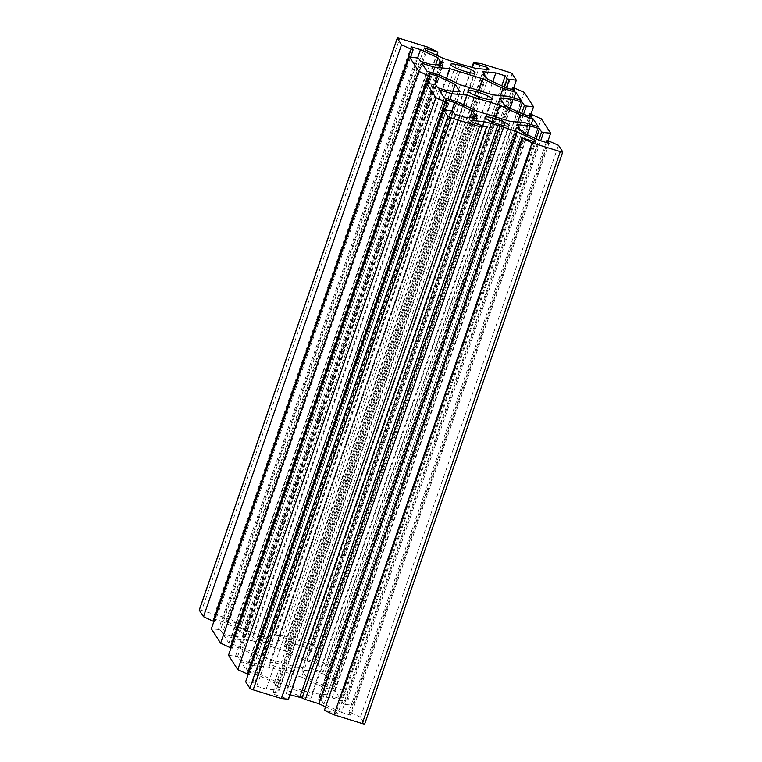 <?xml version="1.0" encoding="UTF-8"?>
<svg xmlns="http://www.w3.org/2000/svg" width="762" height="762" viewBox="0 0 762 762"><rect width="100%" height="100%" fill="white"/><g stroke="black" fill="none" stroke-linecap="round" stroke-linejoin="round"><path stroke-width="0.57" stroke-dasharray="3.81 2.86" d="M512.131 73.724L314.077 645.662A3.067 0.495 19.1 0 0 310.782 644.109L508.835 72.171M459.953 64.046L261.899 635.984L277.778 640.366L290.77 641.566L289.36 639.394L275.73 635.175L282.54 635.375L310.782 644.109M282.54 635.375L480.593 63.436M485.689 76.133L287.636 648.071L289.646 651.167L487.699 79.229M289.646 651.167L307.2 659.416L505.254 87.478M307.2 659.416L316.611 662.33L514.664 90.383M316.611 662.33L314.573 659.187L511.845 89.516M314.573 659.187L316.554 659.797L514.607 87.859M316.554 659.797L326.155 664.302L524.208 92.364M326.155 664.302L335.451 678.656L530.952 114.09M335.451 678.656L328.346 677.999L523.542 114.31M328.346 677.999L326.365 677.389L521.608 113.586M326.365 677.389L324.336 674.246L518.912 112.319M324.336 674.246L314.925 671.332L509.959 108.109M314.925 671.332L301.933 670.131L499.977 98.193M460.381 84.83L262.328 656.768L294.932 666.845L492.985 94.907M294.932 666.845L310.067 668.245L508.121 96.307M310.067 668.245L323.05 672.255L521.094 100.317M323.05 672.255L317.897 664.312L513.969 98.117M317.897 664.312L304.924 660.302L500.472 95.602M304.924 660.302L284.464 650.691L478.479 90.421M264.347 636.213L462.401 64.275M277.778 640.366L475.831 68.428M290.77 641.566L488.823 69.628M289.36 639.394L486.728 69.428M275.73 635.175L472.354 67.351M275.434 634.717L471.945 67.227M314.077 645.662L318.297 652.177L513.798 87.601M318.297 652.177L311.201 651.52L506.387 87.83M311.201 651.52L309.22 650.91L504.454 87.097M309.22 650.91L307.181 647.767L501.767 85.839M307.181 647.767L297.771 644.852L492.804 81.629M297.771 644.852L284.778 643.652L482.822 71.714M284.778 643.652L286.779 646.748L484.556 75.6M286.779 646.748L284.34 646.528L482.394 74.581M284.34 646.528L287.636 648.071M199.33 609.962A3.067 0.495 -160.9 0 1 201.701 610.381L399.755 38.443M261.899 635.984L245.173 630.288L227.619 622.04L226.209 619.868L239.849 624.088L229.953 619.115L428.006 47.177M229.953 619.115L201.701 610.381M439.931 65.103L242.859 634.222L244.869 637.327L442.922 65.38M244.869 637.327L231.877 636.127L429.93 64.179M231.877 636.127L222.466 633.212L420.51 61.274M222.466 633.212L220.428 630.069L418.481 58.131M220.428 630.069L218.446 629.46L416.5 57.512M218.446 629.46L211.341 628.802M231.048 647.91L232.22 648.272L427.806 83.458M232.22 648.272L230.181 645.128L428.234 73.19M230.181 645.128L239.592 648.043L434.788 84.353M239.592 648.043L257.146 656.292L452.828 91.192M262.328 656.768L241.868 647.157L439.922 75.219M241.868 647.157L228.895 643.147L426.949 71.199M228.895 643.147L223.752 635.203L421.805 63.256M223.752 635.203L236.725 639.213L432.787 73.009M236.725 639.213L251.86 640.613L446.57 78.334M251.86 640.613L284.464 650.691M263.023 637.708A12.878 2.086 -160.9 0 1 276.987 644.7A12.878 2.086 -160.9 0 1 264.138 642.452A12.878 2.086 -160.9 0 1 252.651 636.27A12.878 2.086 -160.9 0 1 263.023 637.708M258.604 634.441L456.657 62.494M245.173 630.288L443.227 58.341M227.619 622.04L425.672 50.092M226.209 619.868L424.263 47.93M239.849 624.088L436.797 55.321M239.554 623.63L437.607 51.683M213.893 621.43L215.065 621.792L410.651 56.979M215.065 621.792L213.027 618.649L411.08 46.711M213.027 618.649L222.437 621.563L417.633 57.864M222.437 621.563L239.992 629.803L435.673 64.713M239.992 629.803L242.002 632.898L438.655 64.989M242.002 632.898L245.297 634.451L443.351 62.513M245.297 634.451L242.859 634.222M518.865 128.568L321.088 699.716L319.078 696.62L517.131 124.673M319.078 696.62L332.07 697.821L527.104 134.588M332.07 697.821L341.49 700.726L536.067 138.798M341.49 700.726L343.519 703.869L538.763 140.065M343.519 703.869L345.5 704.488L540.696 140.789M345.5 704.488L352.606 705.145L548.107 140.57M352.606 705.145L343.31 690.791L541.363 118.843M343.31 690.791L333.708 686.276L531.762 114.338M333.708 686.276L331.727 685.667L528.999 115.995M331.727 685.667L333.766 688.81L531.819 116.872M333.766 688.81L324.355 685.895L522.408 113.957M324.355 685.895L306.8 677.656L504.854 105.708M306.8 677.656L301.933 670.131M301.619 677.17L322.078 686.781L335.051 690.801L340.195 698.744L327.222 694.725L312.087 693.325L279.483 683.247L259.023 673.637L246.05 669.627L240.906 661.683L253.879 665.693L269.015 667.093L301.619 677.17L495.633 116.9M322.078 686.781L517.617 122.082M335.051 690.801L531.114 124.597M340.195 698.744L538.248 126.797M327.222 694.725L525.275 122.787M312.087 693.325L510.14 121.387M325.203 706.679L336.328 711.908L533.838 141.532M336.328 711.908L337.737 714.07L535.791 142.132M337.737 714.07L324.098 709.86M562.737 151.848L364.684 723.786L360.464 717.271L558.517 145.332M360.464 717.271L350.863 712.756L548.916 140.818M350.863 712.756L348.882 712.146L546.154 142.475M348.882 712.146L350.92 715.289L548.973 143.351M350.92 715.289L341.509 712.384L539.563 140.437M341.509 712.384L323.955 704.136L522.008 132.197M323.955 704.136L321.945 701.04L519.998 129.102M321.945 701.04L318.649 699.487L516.703 127.549M318.649 699.487L321.088 699.716M290.055 694.773L286.169 693.572L273.177 692.372L274.587 694.544L288.512 699.221M245.65 681.761L254.737 683.038L256.765 686.181L266.176 689.086L279.178 690.286L277.168 687.191L279.606 687.419L276.311 685.867L274.301 682.771L256.746 674.522L247.336 671.617L249.374 674.761L248.202 674.399M228.495 655.282L237.582 656.549L239.611 659.692L249.031 662.607L262.023 663.807L257.146 656.292M300.933 696.23A12.878 2.086 19.1 0 0 311.296 697.668A12.878 2.086 19.1 0 0 299.809 691.486A12.878 2.086 19.1 0 0 286.96 689.239A12.878 2.086 19.1 0 0 300.933 696.23M294.027 670.703A12.878 2.086 -160.9 0 1 294.142 671.189A12.878 2.086 -160.9 0 1 281.292 668.941A12.878 2.086 -160.9 0 1 269.805 662.759A12.878 2.086 -160.9 0 1 281.407 664.588A12.878 2.086 -160.9 0 1 294.027 670.703M472.964 117.958L276.311 685.867M274.301 682.771L469.983 117.681M256.746 674.522L451.942 110.833M247.336 671.617L445.389 99.67M249.374 674.761L444.96 109.938M235.601 655.939L433.654 84.001M237.582 656.549L435.635 84.611M239.611 659.692L437.664 87.754M249.031 662.607L447.075 90.668M262.023 663.807L460.067 91.869M269.015 667.093L463.725 104.823M253.879 665.693L449.942 99.489M240.906 661.683L438.95 89.745M246.05 669.627L444.103 97.688M259.023 673.637L457.076 101.698M279.483 683.247L477.536 111.309M286.169 693.572L482.803 125.749M273.177 692.372L471.23 120.434M274.587 694.544L472.64 122.606M288.217 698.764L486.27 126.825M252.755 682.419L450.799 110.48M254.737 683.038L452.78 111.09M256.765 686.181L454.819 114.233M266.176 689.086L464.229 117.148M279.178 690.286L477.222 118.348M277.168 687.191L474.24 118.072M279.606 687.419L477.66 115.472M450.704 64.332L252.651 636.27M475.04 72.761L276.987 644.7M294.142 671.189L492.195 99.241M269.805 662.759L467.858 90.811M311.296 697.668L509.349 125.73M286.96 689.239L485.013 117.3"/><path stroke-width="1.14" d="M471.945 67.227L473.488 62.779L480.593 63.436L508.835 72.171A3.067 0.495 -160.9 0 1 512.131 73.724L516.35 80.239L513.798 87.601M511.845 89.516L512.626 87.239L514.664 90.383L505.254 87.478L487.699 79.229L485.689 76.133L482.394 74.581L484.832 74.809L482.822 71.714L495.824 72.914L505.235 75.819L507.263 78.962L516.35 80.239M530.952 114.09L533.505 106.718L524.208 92.364L512.626 87.239M523.542 114.31L526.399 106.061L533.505 106.718M521.608 113.586L524.418 105.451L526.399 106.061M518.912 112.319L522.389 102.308L524.418 105.451M509.959 108.109L512.969 99.393L522.389 102.308M528.999 115.995L529.781 113.729L531.819 116.872L522.408 113.957L504.854 105.708L499.977 98.193L512.969 99.393M513.969 98.117L515.95 92.373L521.094 100.317L508.121 96.307L492.985 94.907L460.381 84.83L439.922 75.219L426.949 71.199L421.805 63.256L434.778 67.275L432.787 73.009M500.472 95.602L502.977 88.363L515.95 92.373M478.479 90.421L482.517 78.753L502.977 88.363M486.728 69.428L487.413 67.456L488.823 69.628L475.831 68.428L459.953 64.046L443.227 58.341L425.672 50.092L424.263 47.93L437.902 52.14L436.797 55.321M472.354 67.351L473.783 63.236L487.413 67.456M506.387 87.83L509.245 79.581M504.454 87.097L507.263 78.962M501.767 85.839L505.235 75.819M492.804 81.629L495.824 72.914M484.556 75.6L484.832 74.809M437.902 52.14L428.006 47.177L399.755 38.443A3.067 0.495 19.1 0 0 397.288 38.1A3.067 0.495 19.1 0 0 397.316 38.214L199.263 610.152A3.067 0.495 -160.9 0 1 199.234 610.038A3.067 0.495 -160.9 0 1 199.33 609.962M220.637 643.157L230.238 647.662L428.292 75.724L418.69 71.209L220.637 643.157L211.341 628.802L409.394 56.855L418.481 58.131L420.51 61.274L429.93 64.179L442.922 65.38L440.912 62.284L439.931 65.103M418.69 71.209L409.394 56.855M230.238 647.662L231.048 647.91M427.806 83.458L430.273 76.333L428.292 75.724M434.788 84.353L437.645 76.105L428.234 73.19L430.273 76.333M452.828 91.192L455.2 84.344L437.645 76.105M446.57 78.334L449.913 68.675L434.778 67.275M449.913 68.675L482.517 78.753M461.067 65.77A12.878 2.086 -160.9 0 1 475.04 72.761A12.878 2.086 -160.9 0 1 462.191 70.514A12.878 2.086 -160.9 0 1 450.704 64.332A12.878 2.086 -160.9 0 1 461.067 65.77M199.263 610.152L203.483 616.668L401.536 44.729L397.316 38.214M203.483 616.668L213.084 621.182L411.137 49.244L401.536 44.729M213.084 621.182L213.893 621.43M410.651 56.979L413.118 49.854L411.137 49.244M417.633 57.864L420.491 49.616L411.08 46.711L413.118 49.854M435.673 64.713L438.045 57.864L420.491 49.616M438.655 64.989L440.055 60.96L438.045 57.864M440.912 62.284L443.351 62.513L440.055 60.96M364.684 723.786A3.067 0.495 -160.9 0 1 364.712 723.9A3.067 0.495 -160.9 0 1 362.245 723.557L560.299 151.619A3.067 0.495 19.1 0 0 562.766 151.962A3.067 0.495 19.1 0 0 562.737 151.848L558.517 145.332L546.935 140.208L546.154 142.475M560.299 151.619L532.047 142.885L522.151 137.912L535.791 142.132L534.381 139.96L516.827 131.712L500.101 126.016L302.047 697.954L305.343 699.506L503.396 127.559M522.151 137.912L324.393 710.317L333.994 714.823L532.047 142.885M333.994 714.823L362.245 723.557M527.104 134.588L530.123 125.873L517.131 124.673L519.141 127.778L518.865 128.568M536.067 138.798L539.534 128.788L530.123 125.873M538.763 140.065L541.572 131.931L539.534 128.788M540.696 140.789L543.554 132.54L541.572 131.931M548.107 140.57L550.659 133.198L543.554 132.54M529.781 113.729L541.363 118.843L550.659 133.198M495.633 116.9L499.672 105.232L520.132 114.843L517.617 122.082M531.114 124.597L533.105 118.853L520.132 114.843M449.942 99.489L451.933 93.755L438.95 89.745L444.103 97.688L457.076 101.698L477.536 111.309L510.14 121.387L525.275 122.787L538.248 126.797L533.105 118.853M305.343 699.506L318.773 703.659L516.827 131.712M318.773 703.659L325.203 706.679M533.838 141.532L534.381 139.96M324.393 710.317L522.446 138.37M519.141 127.778L516.703 127.549L519.998 129.102L522.008 132.197L539.563 140.437L548.973 143.351L546.935 140.208M451.218 117.891A3.067 0.495 -160.9 0 1 447.923 116.338L249.869 688.277A3.067 0.495 19.1 0 0 253.165 689.829L451.218 117.891L479.46 126.625L486.27 126.825L472.64 122.606L471.23 120.434L484.222 121.634L500.101 126.016M486.566 127.283L288.512 699.221L281.407 698.563L253.165 689.829M281.407 698.563L479.46 126.625M302.047 697.954L290.055 694.773M249.869 688.277L245.65 681.761L443.703 109.823L447.923 116.338M248.202 674.399L237.792 669.636L228.495 655.282L426.549 83.344L435.845 97.698L447.427 102.813L445.389 99.67L454.8 102.584L472.354 110.833L474.364 113.929L472.964 117.958M469.983 117.681L472.354 110.833M451.942 110.833L454.8 102.584M444.96 109.938L447.427 102.813M247.393 674.141L445.446 102.203M237.792 669.636L435.845 97.698M455.2 84.344L460.067 91.869L447.075 90.668L437.664 87.754L435.635 84.611L426.549 83.344M492.081 98.755A12.878 2.086 19.1 0 0 479.46 92.64A12.878 2.086 19.1 0 0 467.858 90.811A12.878 2.086 19.1 0 0 479.346 96.993A12.878 2.086 19.1 0 0 492.195 99.241A12.878 2.086 19.1 0 0 492.081 98.755M463.725 104.823L467.068 95.155L499.672 105.232M451.933 93.755L467.068 95.155M498.977 124.292A12.878 2.086 19.1 0 0 509.349 125.73A12.878 2.086 19.1 0 0 497.862 119.548A12.878 2.086 19.1 0 0 485.013 117.3A12.878 2.086 19.1 0 0 498.977 124.292M299.599 697.725L497.653 125.787M482.803 125.749L484.222 121.634M474.24 118.072L475.221 115.252L477.222 118.348L464.229 117.148L454.819 114.233L452.78 111.09L443.703 109.823M474.364 113.929L477.66 115.472L475.221 115.252M397.288 38.1L199.234 610.038M562.766 151.962L364.712 723.9"/></g></svg>
